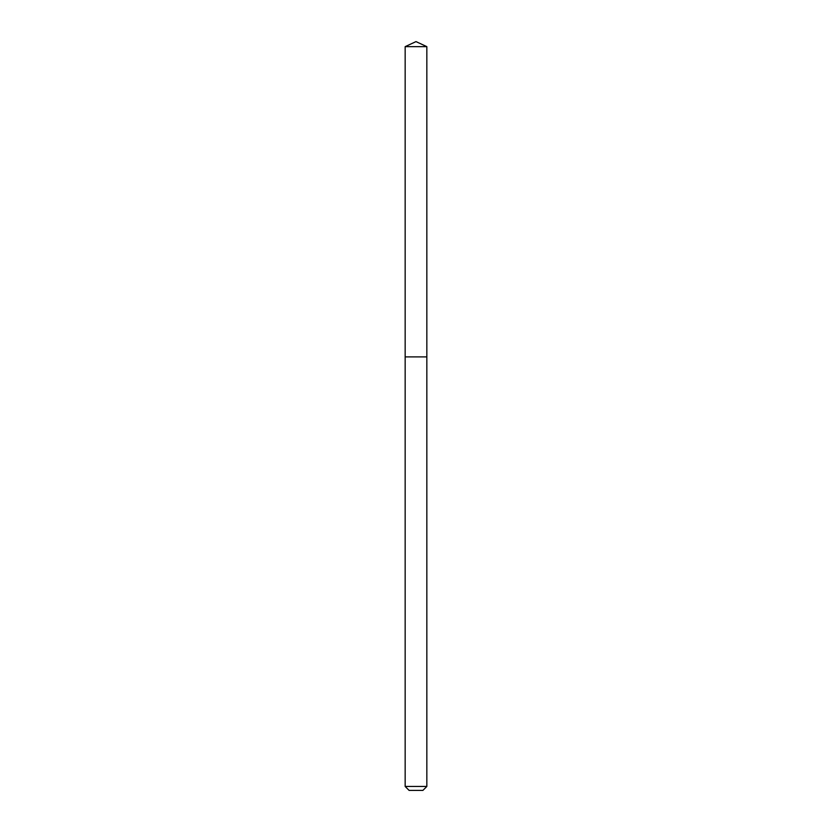 <?xml version="1.0" encoding="UTF-8"?>
<svg xmlns="http://www.w3.org/2000/svg" width="832" height="832" viewBox="0 0 832 832"><rect width="100%" height="100%" fill="white"/><g stroke="black" fill="none" stroke-linecap="round" stroke-linejoin="round"><path stroke-width="1.25" d="M405.163 786.458L426.837 786.458L422.895 790.4L409.105 790.4L405.163 786.458L405.163 356.886L426.837 356.886L426.837 46.654L405.163 46.654L416 41.6L426.837 46.654M405.163 46.654L405.163 356.886L426.837 356.886L426.837 786.458"/></g></svg>
